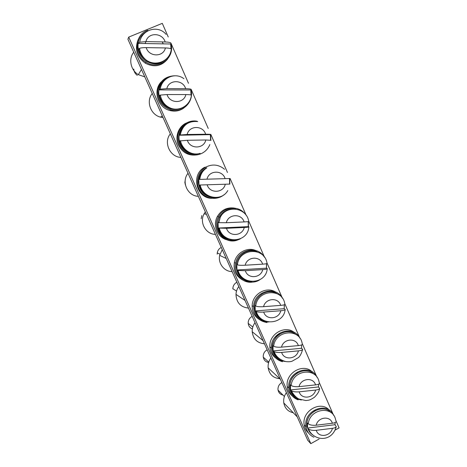 <?xml version="1.0" encoding="UTF-8"?>
<svg xmlns="http://www.w3.org/2000/svg" width="467" height="467" viewBox="0 0 467 467"><rect width="100%" height="100%" fill="white"/><g stroke="black" fill="none" stroke-linecap="round" stroke-linejoin="round"><path stroke-width="0.7" d="M128.717 37.097L310.818 443.65L307.765 440.334L127.911 39.228L128.717 37.097L162.294 23.35L168.26 36.992M171.062 43.402L188.499 83.307M191.242 89.582L208.229 128.454M210.915 134.601L227.47 172.481M230.103 178.499L246.237 215.427M248.66 220.967L248.818 221.323M248.876 221.463L264.55 257.335M266.914 262.734L267.077 263.114M267.194 263.382L282.424 298.232M284.73 303.509L284.899 303.9M285.074 304.297L299.878 338.166M302.126 343.315L302.307 343.718M302.528 344.237L316.842 376.992M319.165 382.298L319.3 382.613M319.58 383.249L333.374 414.813M336.228 421.351L339.089 427.889L335.084 430.119M310.818 443.65L319.084 439.044M147.835 30.332C134.502 34.26 133.299 55.147 145.932 62.158C158.476 70.581 175.236 58.025 170.922 43.618M138.156 39.607C134.519 49.088 136.907 56.945 145.313 63.191C154.18 67.668 161.64 66.256 167.694 58.953M133.737 52.216C128.285 58.819 130.649 70.208 138.337 74.662L144.788 76.862M138.623 48.86C139.796 53.839 142.517 57.71 146.784 60.482C156.463 66.933 170.087 60.669 171.231 49.391C171.395 48.568 169.451 48.089 165.4 47.943L146.206 47.622C143.363 47.593 141.151 47.821 139.551 48.299L138.378 49.362L137.999 46.379L138.133 43.408L139.721 42.17L145.961 41.604L165.172 41.966C169.223 42.118 171.173 42.625 171.015 43.484L170.659 43.997L138.133 43.408M133.778 69.046C133.965 71.679 135.132 73.78 137.286 75.35M170.986 48.801L170.659 43.997M138.74 49.368L139.738 49.379M159.416 95.426C161.15 102.139 165.248 106.523 171.71 108.56C180.659 111.204 190.326 104.707 191.382 95.431C191.663 94.9 189.824 94.608 185.866 94.562L167.058 94.55L160.292 95.081L159.101 95.747L158.739 92.828L158.873 89.909L160.257 89.15L166.836 88.642L185.662 88.695C189.62 88.753 191.464 89.069 191.184 89.635L190.758 89.979L158.873 89.909M152.907 112.255L153.369 112.775M191.044 94.988L190.758 89.979M159.492 95.747L160.42 95.747M211.031 140.316L205.819 139.989L187.378 140.275L179.305 140.964L178.954 138.104L179.095 135.232L179.48 135.056L187.174 134.484L205.632 134.233C209.502 134.21 211.242 134.338 210.85 134.63L179.095 135.232M210.588 140.082L210.36 134.805M179.719 140.958L180.554 140.941M229.636 184.086L199 185.049L229.636 184.086L229.472 178.528L198.808 179.427L199 185.049M185.282 179.748L184.868 182.463L185.428 185.025M198.808 179.427L229.472 178.528M248.269 226.641L248.876 226.787C249.483 227.044 247.936 227.271 244.235 227.476L226.501 228.305L218.212 228.048L248.269 226.641L248.199 221.609M201.791 215.544L201.195 218.696M218.544 222.66L226.332 222.73L244.083 221.93C247.784 221.737 249.337 221.533 248.73 221.305C246.658 207.471 226.291 204.505 220.237 217.394L218.544 222.66L218.036 222.525L218.212 228.048M266.453 268.163L267.27 268.531C267.597 269.004 266.091 269.36 262.74 269.611L245.338 270.697L238.065 270.469L236.95 269.996L266.453 268.163L266.464 263.686M221.265 247.417C219.035 248.578 217.704 250.405 217.254 252.898L217.178 254.188M237.364 264.853L237.423 264.882C238.841 265.291 241.427 265.408 245.187 265.221L262.6 264.164C266.225 263.902 267.684 263.534 266.984 263.067C264.69 247.253 240.091 247.755 237.528 263.919L237.364 264.853L236.792 264.579L236.95 269.996M284.199 308.699L285.191 309.376C285.261 310 283.796 310.456 280.795 310.73L263.715 312.055C260.504 312.265 258.041 312.108 256.319 311.588L255.239 310.934L284.199 308.699L284.286 304.782M236.874 282.237C234.329 283.632 232.98 285.792 232.84 288.705L232.84 288.956M255.723 306.025C257.154 306.679 259.775 306.901 263.581 306.679L280.673 305.383C284.222 305.044 285.594 304.525 284.8 303.836C282.506 287.83 257.405 289.517 255.723 306.025L255.099 305.611L255.239 310.934M301.53 348.283L302.645 349.328C302.511 350.063 301.104 350.577 298.419 350.863L281.654 352.422C278.373 352.667 275.863 352.422 274.123 351.692L273.096 350.904L301.53 348.283L301.664 344.926M252.174 316.352C249.576 317.823 248.246 320.047 248.187 323.018L248.21 323.38C248.537 326.094 249.921 327.951 252.367 328.955M273.65 346.216C275.156 347.08 277.789 347.39 281.531 347.139L298.314 345.609C301.787 345.206 303.077 344.547 302.196 343.636C299.977 327.939 275.337 329.965 273.65 346.216L272.973 345.673L273.096 350.904M318.459 386.945L319.661 388.416C319.364 389.215 318.021 389.764 315.628 390.05L299.166 391.831C295.809 392.105 293.253 391.766 291.507 390.815L290.532 389.933L318.459 386.945L318.622 384.16M267.165 349.783C264.602 351.266 263.289 353.472 263.23 356.409L263.289 357.162C263.884 360.203 265.67 361.983 268.653 362.509M291.151 385.462C292.733 386.524 295.372 386.915 299.061 386.635L315.534 384.89C318.856 384.434 320.099 383.658 319.247 382.566L319.101 382.117C316.585 367.033 292.809 369.683 291.151 385.462L290.421 384.79L290.532 389.933M334.997 424.713L336.252 426.645C335.843 427.48 334.57 428.041 332.434 428.327L316.27 430.311C312.832 430.621 310.234 430.177 308.483 428.992L307.566 428.052L334.997 424.713L335.172 422.512M281.858 382.561C279.336 384.049 278.04 386.244 277.97 389.139L278.075 390.149C278.688 392.852 280.317 394.481 282.961 395.041M308.243 423.785C309.901 425.04 312.546 425.519 316.177 425.209L332.352 423.254C335.504 422.763 336.701 421.894 335.936 420.644L335.61 419.71C332.802 405.245 309.878 408.479 308.243 423.785L307.467 422.997L307.566 428.052M174.378 75.788C165.032 76.355 159.463 81.334 157.683 90.726C157.583 100.352 162.008 106.756 170.951 109.943C182.632 113.434 194.231 101.701 191.026 89.763M161.267 81.83C152.505 90.592 157.928 107.912 170.134 110.568C175.189 111.771 179.789 110.901 183.922 107.953M197.132 121.262C186.899 119.126 176.824 128.337 177.816 139.032C178.546 149.732 189.9 157.554 199.648 154.256C204.482 152.581 207.879 149.341 209.852 144.536M210.88 140.363L210.611 134.712M185.878 123.183C178.487 126.831 174.95 136.422 178.073 144.338C182.299 152.872 188.931 156.328 197.967 154.7M224.563 169.293C218.708 164.466 212.403 163.765 205.649 167.186C197.547 171.792 194.978 183.543 200.366 191.289C205.614 199.14 217.126 200.705 224.119 194.657M229.863 184.086L229.7 178.517M205.649 167.186L204.564 167.332C190.694 174.518 196.239 198.206 211.662 198.329M244.936 213.798C238.38 205.083 223.565 206.612 218.597 216.676C210.991 229.525 225.497 245.951 238.532 239.589M248.397 226.67L248.374 221.58M234.376 208.072C227.038 207.12 221.387 209.905 217.418 216.419C212.491 225.076 217.272 237.154 226.53 239.717M263.966 256.552C257.095 245.245 237.925 249.565 235.672 263.143C233.191 273.428 242.309 283.673 252.355 282.109M266.488 268.181L266.587 263.657M255.846 250.557C247.312 246.669 236.127 252.834 234.37 262.518C233.231 270.335 235.94 276.131 242.496 279.914M282.196 297.917C275.407 285.045 253.721 291.478 253.599 306.626C253.92 315.78 258.42 321.092 267.095 322.557M284.368 306.632L284.339 304.758M275.711 292.12C266.534 285.938 252.355 294.006 252.168 305.663C252.057 311.588 254.34 316.136 259.016 319.317M299.832 338.102C293.258 324.256 270.049 332.224 271.415 348.084C272.115 355.288 275.804 359.829 282.471 361.709M294.414 332.58C285.22 324.612 268.799 334.016 269.868 346.812C270.159 351.54 272.098 355.27 275.682 358.014M316.97 377.237C310.666 362.766 286.487 371.878 288.898 388.036C289.738 393.95 292.827 397.896 298.162 399.88M312.265 371.96C303.322 362.626 285.214 372.999 287.228 386.472C287.695 390.406 289.377 393.576 292.272 395.981M333.66 415.391C327.647 400.511 302.838 410.511 305.984 426.762C306.866 431.765 309.516 435.244 313.929 437.211M329.439 410.3C320.876 399.933 301.472 411.036 304.21 424.917C304.747 428.303 306.235 431.064 308.681 433.207M152.248 93.493C145.768 101.257 150.619 114.894 160.566 117.147L163.047 117.585M170.338 133.842C163.24 142.347 169.93 157.081 180.898 157.391M188.026 173.286C181.033 181.751 187.571 196.158 198.352 196.315M205.322 211.866L204.085 213.822C199.164 222.45 205.784 234.329 215.421 234.387M222.239 249.6L219.671 255.344C217.838 263.359 224.195 271.607 232.122 271.636M238.795 286.522C237.084 288.875 236.144 291.496 235.987 294.379C236.401 302.587 240.563 307.152 248.467 308.086M255 322.65C253.032 325.4 252.104 328.429 252.215 331.739C253.178 339.106 257.264 343.117 264.462 343.765M270.86 358.02C268.735 361.032 267.836 364.307 268.169 367.856C269.366 374.452 273.218 378.066 279.727 378.69M286.388 392.654C284.164 395.841 283.3 399.279 283.796 402.963C284.893 408.345 288.046 411.602 293.247 412.735M146.206 47.622C148.967 57.155 163.456 57.324 165.4 47.943M163.24 43.863L162.218 41.907M145.996 41.475L145.039 43.536M146.451 31.698C140.701 34.867 137.829 39.876 137.841 46.718C138.302 52.934 141.133 57.774 146.334 61.241C154.851 65.602 162.037 64.283 167.898 57.283M165.172 41.966C162.516 32.468 147.951 32.124 145.961 41.604M167.058 94.55C169.737 103.861 183.94 103.797 185.866 94.562M168.353 107.247L170.122 107.988M167.752 77.814C161.652 80.896 158.576 85.975 158.529 93.05C159.352 101.146 163.549 106.464 171.115 109.021C176.006 110.23 180.46 109.412 184.471 106.569M173.374 75.882C165.516 77.037 160.788 81.597 159.189 89.565M185.662 88.695C183.082 79.419 168.809 79.308 166.836 88.642M187.378 140.275C189.981 149.376 203.904 149.09 205.819 139.989M179.69 140.806C181.418 150.041 191.598 156.2 200.133 153.322C191.955 156.095 182.183 149.825 180.49 140.649M182.334 146.947C184.237 149.557 186.672 151.413 189.637 152.516M187.302 123.341C181.605 126.539 178.738 131.496 178.698 138.214C178.785 148.442 189.526 156.538 198.913 153.643M192.036 121.601C185.055 123.323 180.869 127.806 179.48 135.056M205.632 134.233C203.122 125.168 189.129 125.29 187.174 134.484M207.185 184.844C209.718 193.741 223.366 193.245 225.269 184.278M199.45 185.049C201.178 194.5 211.948 200.372 220.459 196.665M199.356 185.049C200.728 190.425 203.933 194.097 208.982 196.058M202.649 171.739C200.781 173.958 199.613 176.514 199.164 179.41M199.257 179.404C200.074 174.372 202.602 170.525 206.828 167.857L206.04 167.957C200.938 171.278 198.382 176.041 198.364 182.253C199.432 191.219 204.301 196.356 212.97 197.664M225.094 178.633C222.66 169.772 208.942 170.105 206.998 179.165M226.501 228.305C228.958 237.002 242.35 236.308 244.235 227.476M218.719 228.2C220.459 237.972 232.046 243.488 240.499 238.73M218.55 228.147C219.916 233.22 222.987 236.67 227.762 238.509M235.654 209.047C228.579 208.171 223.156 210.891 219.379 217.202C218.083 219.718 217.476 222.38 217.546 225.205C217.634 233.932 225.742 241.135 234.101 240.061M244.083 221.93C241.713 213.261 228.258 213.804 226.332 222.73M245.338 270.697C247.726 279.202 260.866 278.314 262.74 269.611M237.522 270.294C239.25 280.229 251.334 285.36 259.652 279.861M237.271 270.159C238.59 274.859 241.457 278.087 245.858 279.85M257.119 251.83C248.893 248.17 238.217 254.165 236.576 263.464L236.261 267.112C237.481 276.452 242.659 281.257 251.795 281.525M262.6 264.164C260.3 255.688 247.096 256.424 245.187 265.221M263.715 312.055C266.044 320.374 278.939 319.311 280.795 310.73M255.537 311.145C256.774 315.4 259.366 318.389 263.306 320.117M277.013 293.661C268.163 287.859 254.673 295.687 254.538 306.837L254.527 308.01C255.566 316.772 260.347 321.43 268.869 321.997M280.673 305.383C278.431 297.088 265.478 298.01 263.581 306.679M281.654 352.422C283.918 360.565 296.574 359.327 298.419 350.863M273.37 351.131C274.503 354.914 276.779 357.652 280.2 359.345M295.78 334.384C286.977 327.005 271.555 335.837 272.36 347.944L272.372 348.242C273.347 356.198 277.678 360.612 285.366 361.487M298.314 345.609C296.131 337.495 283.411 338.593 281.531 347.139M299.166 391.831C301.367 399.799 313.801 398.398 315.628 390.05M290.783 390.167C291.793 393.465 293.743 395.94 296.633 397.586M313.707 374.009C305.4 365.702 288.956 374.476 289.773 386.933L289.849 388.17C290.994 394.989 294.858 398.929 301.437 400.003M315.534 384.89C313.415 376.945 300.923 378.212 299.061 386.635M316.27 430.311C318.412 438.11 330.618 436.557 332.434 428.327M307.788 428.286C308.669 431.099 310.286 433.294 312.651 434.865M330.969 412.589C323.158 403.605 305.967 412.332 306.784 425.023L306.942 426.885L306.749 424.976C306.807 418.648 309.808 413.785 315.75 410.394M332.352 423.254C330.292 415.472 318.027 416.897 316.177 425.209M145.932 62.158L145.313 63.191M141.454 69.431L138.337 74.662M139.551 48.299C140.363 53.483 142.774 57.546 146.784 60.482L146.334 61.241C152.884 64.469 159.27 66.045 166.941 58.381M166.124 34.389C158.144 24.611 141.659 29.526 139.721 42.17M160.292 95.081C161.751 101.905 165.557 106.4 171.71 108.56L171.115 109.021C175.744 110.194 180.023 109.488 183.963 106.89M183.951 78.742C175.283 71.825 161.705 77.82 160.257 89.15M197.71 121.578C188.312 120.76 182.498 125.191 180.268 134.881M200.174 185.037C202.836 198.358 221.603 201.989 227.808 190.536M206.828 167.857C202.754 170.502 200.401 174.343 199.777 179.386M219.356 228.299C223.028 244.294 247.662 243.132 248.829 227.09M235.012 208.982C228.13 208.393 222.917 211.137 219.379 217.202L220.237 217.394L218.819 222.706M238.065 270.469C242.04 285.816 265.927 284.315 267.235 268.864M217.254 252.898L219.963 254.176M244.831 252.454C240.4 254.877 237.645 258.549 236.576 263.464L237.528 263.919L237.423 264.882M256.319 311.588C260.539 326.351 283.609 324.629 285.156 309.668M232.84 288.705L236.53 291.099M262.466 293.766C257.545 296.866 254.9 301.221 254.538 306.837L254.953 307.117M274.123 351.692C276.114 356.747 280.019 360.039 285.833 361.575C288.326 361.861 290.363 361.767 291.957 361.283L298.372 357.634C300.036 356.257 301.454 353.542 302.628 349.485M248.21 323.38L252.81 327.017M272.821 348.61L272.354 347.938C272.921 340.863 275.512 336.17 280.142 333.847M291.507 390.815C293.445 395.473 298.209 398.906 298.933 399.011L305.908 400.558C308.792 400.085 309.317 400.68 314.548 397.183C318.605 392.94 319.13 390.867 319.661 388.416M263.289 357.162L268.77 362.118M290.334 388.62L289.849 388.17L289.75 386.915C289.61 385.403 289.931 383.477 290.702 381.142C291.63 378.031 294.029 375.217 297.899 372.695M308.483 428.992C313.088 440.813 331.739 443.101 336.252 426.645M278.075 390.149L284.403 396.477M306.942 426.885L307.455 427.416M170.951 109.943L170.134 110.568M218.597 216.676L217.418 216.419M235.672 263.143L234.37 262.518M253.599 306.626L252.168 305.663M271.415 348.084L269.868 346.812M288.898 388.036L287.228 386.472M305.984 426.762L304.21 424.917M162.265 115.839L160.566 117.147M206.432 214.341L204.085 213.822M226.232 258.496L219.671 255.344M245.052 300.462L235.987 294.379M263.049 340.606L252.215 331.739M280.41 379.327L268.169 367.856M297.24 416.862L283.796 402.963"/></g></svg>
